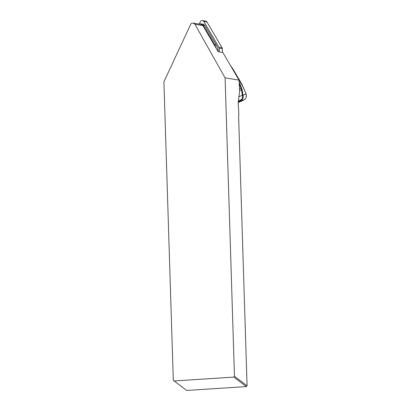 <?xml version="1.0" encoding="UTF-8"?>
<svg xmlns="http://www.w3.org/2000/svg" width="411" height="411" viewBox="0 0 411 411"><rect width="100%" height="100%" fill="white"/><g stroke="black" fill="none" stroke-linecap="round" stroke-linejoin="round"><path stroke-width="0.62" d="M233.761 377.103L234.47 376.317L247.083 385.801L238.632 116.924A2.749 0.539 -93.7 0 1 238.878 114.705L238.185 102.247L239.649 91.432L239.022 80.124L222.839 52.5L218.2 51.75L202.859 25.559A2.502 2.451 -80.8 0 0 201.154 24.383L193.257 23.103C192.071 22.99 191.182 23.473 190.591 24.557L163.917 81.82L173.298 380.273L186.666 390.45L246.369 386.592L233.761 377.103L174.053 380.966M239.022 80.124L225.094 77.864L194.932 24.275L193.257 23.103M234.47 376.317L225.094 77.864M246.369 386.592L247.083 385.801M238.241 101.81L240.045 101.008L241.874 99.411C242.536 97.741 242.711 96.344 242.403 95.224L238.776 96.837M243.076 95.409A0.498 0.406 -7.1 0 0 242.403 95.224L242.372 95.008A0.498 0.411 -9.7 0 1 243.035 95.172L243.076 95.409C243.404 96.636 243.173 98.065 242.392 99.693L240.343 101.486L238.195 102.442M243.348 100.263L243.307 100.284C245.937 98.989 246.867 96.873 246.097 93.934L246.127 94.001M229.939 64.619L233.268 69.516L235.996 74.961M239.151 82.421L241.56 88.134A2.502 0.426 -114 0 1 242.125 89.86L243.035 95.172L246.097 93.929L243.528 87.851L240.985 82.693L233.273 69.526M239.022 80.16L243.553 87.918M238.359 100.972L241.874 99.411L242.392 99.693M199.551 24.126A3 2.939 99.2 0 1 203.281 25.302L214.599 44.619A14.755 14.452 99.2 0 1 216.083 48.138M201.236 23.889L202.818 24.146A3 2.939 99.2 0 1 204.863 25.559L216.181 44.876A14.755 14.452 99.2 0 1 218.2 51.745M219.366 51.94L219.155 48.236L222.315 48.75A2.502 2.451 -80.8 0 0 221.976 47.614L206.969 22.004A1.998 1.957 -80.8 0 0 205.608 21.064L202.448 20.55A1.998 1.957 99.2 0 1 203.815 21.49L206.969 22.004M203.815 21.49L218.816 47.106A2.502 2.451 99.2 0 1 219.155 48.236M199.299 24.085L200.342 21.716A1.998 1.957 99.2 0 1 202.448 20.55M222.315 48.75L222.521 52.449M194.932 24.275L202.859 25.559M242.372 95.008L241.463 89.696L239.603 90.528M246.097 93.934L246.41 96.472C245.994 97.982 245.388 98.989 244.602 99.498L238.2 102.555L243.307 100.284L240.343 101.486L240.045 101.008M242.125 89.86A0.498 0.411 -9.7 0 0 241.463 89.696A1.998 0.339 66 0 0 241.01 88.319L239.515 88.981M241.56 88.134L241.01 88.319L239.243 84.132M203.281 25.302L204.863 25.559M214.599 44.619L216.181 44.876M218.816 47.106L221.976 47.614M246.138 93.955L241.843 84.245M233.263 69.516L229.934 64.614"/></g></svg>
